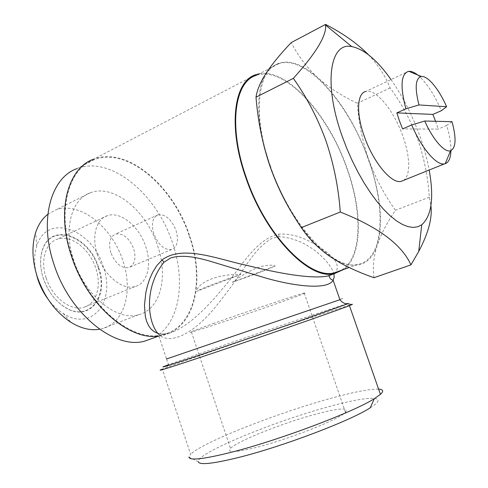 <?xml version="1.0" encoding="UTF-8"?>
<svg xmlns="http://www.w3.org/2000/svg" width="488" height="488" viewBox="0 0 488 488"><rect width="100%" height="100%" fill="white"/><g stroke="black" fill="none" stroke-linecap="round" stroke-linejoin="round"><path stroke-width="0.37" stroke-dasharray="2.44 1.83" d="M256.243 447.435C235.21 452.571 226.627 452.894 230.495 448.405C237.388 440.993 283.967 422.559 316.425 413.995C339.532 407.95 349.213 407.389 345.467 412.317C339.495 419.222 289.146 439.237 256.243 447.435M214.275 323.196C194.151 330.376 186.544 333.347 191.455 332.108C199.995 329.894 247.038 314.138 278.319 303.066C300.571 295.191 309.203 291.848 304.213 293.044C296.594 294.972 245.799 311.972 214.275 323.196M435.583 121.286L438.181 129.107L402.6 128.917M403.491 180.401C410.786 175.918 410.201 156.264 402.814 135.993C394.097 110.935 375.961 88.432 365.774 91.482L408.145 71.486M417.716 74.987C426.292 82.252 434.174 94.153 441.353 110.697M391.022 79.568C402.582 96.154 412.153 114.9 419.747 135.798C423.968 147.559 427.116 158.966 429.184 170.031M368.495 54.778C378.511 65.508 385.715 76.567 390.125 87.956C401.539 103.407 410.707 120.39 417.63 138.921C424.151 157.88 428.043 177.303 429.306 197.189L430.91 205.729M98.271 267.912C108.854 296.515 88.926 322.757 64.812 307.147C54.937 300.773 47.757 291.141 43.273 278.258C40.047 267.888 39.76 258.53 42.425 250.173C51.014 221.979 89.164 236.161 98.271 267.912M98.692 267.778C109.355 296.606 89.292 323.062 64.983 307.336C55.022 300.907 47.781 291.196 43.267 278.203C40.004 267.747 39.723 258.304 42.407 249.886C51.075 221.46 89.517 235.783 98.692 267.778M46.085 277.727C40.199 260.354 45.585 242.914 57.175 239.291C70.845 234.13 89.786 248.923 95.831 268.369C101.791 285.675 96.606 303.914 83.893 307.294C70.937 311.625 52.155 297.43 46.085 277.727M97.466 254.986C91.274 236.887 96.112 219.075 107.342 215.696C120.573 210.804 139.403 226.597 145.79 246.769C152.049 264.734 147.486 283.369 135.17 286.517C122.647 290.647 103.907 275.494 97.466 254.986M110.837 252.711C108.232 243 109.818 236.778 115.601 234.051C123.202 233.069 129.241 237.991 133.706 248.825C136.384 258.585 134.743 264.838 128.777 267.589C121.317 268.491 115.333 263.532 110.837 252.711M153.811 233.819C151.048 223.803 152.457 217.477 158.033 214.842C165.42 214.037 171.41 219.234 176.016 230.421C178.852 240.474 177.394 246.83 171.648 249.496C164.395 250.234 158.454 245.006 153.811 233.819M36.191 273.298C33.995 263.252 34.172 254.199 36.71 246.147C46.897 211.999 92.561 229.195 103.328 266.912C115.967 300.882 92.22 332.511 63.159 313.455C57.407 309.831 52.234 304.872 47.641 298.583M47.836 214.299L55.486 210.066C79.513 200.672 112.325 227.079 122.866 260.763C133.309 290.836 124.745 323.08 102.102 328.699L99.57 329.248M157.636 245.836C168.433 276.69 160.662 309.429 138.525 314.772C117.157 321.488 84.796 295.759 73.712 260.25C63.098 229.024 71.687 198.738 90.561 192.699C114.039 183.665 146.687 211.304 157.636 245.836M189.344 236.131C204.832 280.039 194.791 327.466 162.76 334.634C133.401 343.357 87.803 306.616 71.809 255.535C56.632 210.761 68.479 168.293 94.05 159.765C127.612 146.522 173.673 187.154 189.344 236.131M94.05 159.765L77.037 168.61C111.014 155.08 157.227 194.84 172.624 243.262C186.306 282.668 179.303 325.35 152.939 338.166M270.328 165.932C290.147 224.919 334.005 271.023 357.747 264.411C383.971 259.842 386.478 209.2 368.446 159.777C349.658 104.883 306.385 54.382 278.861 63.653C257.749 69.046 251.973 114.113 270.328 165.932M278.861 63.653L256.481 75.292C284.888 65.459 328.601 114.729 347.005 168.921C362.962 213.219 361.968 259 340.801 270.517M370.221 407.797C390.882 394.884 368.306 395.823 330.278 406.297C275.824 420.741 196.902 452.943 198.268 461.642L188.947 457.067L190.625 454.261L162.333 369.154L166.066 367.714C186.874 359.876 255.901 335.951 303.993 319.841L351.317 304.494M378.584 389.089C369.855 388.887 354.02 391.949 331.065 398.281C278.05 412.738 202.801 442.152 190.625 454.261M339.886 299.601L166.536 358.967L158.112 333.658C169.379 346.358 193.968 332.92 213.628 309.178C224.816 295.563 235.423 281.204 245.446 266.094C253.101 255.041 261.379 244.024 272.334 238.242L278.861 236.668C307.397 238.223 329.803 261.117 333.957 273.786M334.146 273.719C340.435 267.747 337.336 260.11 324.849 250.82C313.534 242.835 297.631 232.971 278.776 234.124C254.718 239.523 240.413 268.888 222.9 288.316C205.905 309.178 185.007 329.418 168.067 333.444L162.608 334.06L157.825 333.365M162.76 334.634L158.899 336.025L162.907 335.299C195.194 328.082 205.302 280.295 189.704 236.076C173.917 186.751 127.527 145.802 93.696 159.161L256.115 74.597M259.445 73.749C288.262 68.405 329.424 116.534 347.303 168.897C362.572 211.426 362.553 255.401 343.833 269.419M264.185 146.906C256.389 113.673 256.92 89.28 265.771 73.731L266.466 72.627C279.124 56.913 296.35 58.712 318.152 78.037C339.386 98.241 356.246 125.483 368.739 159.759C380.658 194.169 383.483 222.68 377.206 245.287C370.971 263.807 358.509 269.437 339.819 262.172L330.846 257.097C318.774 248.874 306.891 235.875 295.191 218.093M374.003 277.715C372.539 267.442 373.607 256.633 377.206 245.287C381.22 233.776 387.295 222.107 395.439 210.273C384.324 194.724 375.425 177.888 368.739 159.759C362.547 141.679 358.759 122.842 357.381 103.242C342.71 96.465 329.632 88.06 318.152 78.037C307.025 67.771 298.058 55.955 291.257 42.572M429.306 197.189L395.439 210.273M390.125 87.956L357.381 103.242M452.04 121.701L446.703 125.465C449.594 135.17 450.997 143.57 450.906 150.658M446.703 125.465L438.181 129.107M258.524 272.999L275.226 265.997C271.127 264.472 264.978 265.106 256.779 267.9C248.612 271.413 240.468 276.208 232.355 282.284L258.524 272.999M232.355 282.284L275.226 265.997M240.956 274.396C220.71 281.118 200.605 288.859 196.585 291.397L240.956 274.396C218.825 273.774 197.878 282.052 196.585 291.397M278.776 234.124L278.861 236.668M347.023 303.75L301.804 318.585C255.346 334.219 188.453 357.35 168.574 364.713L166.536 358.967M191.455 332.108L230.495 448.405M107.342 215.696L57.175 239.291M158.033 214.842L115.601 234.051M63.159 313.455L71.089 322.422M138.525 314.772L102.102 328.699M357.747 264.411L349.134 267.509M158.106 333.658L160.704 334.323L168.067 333.444L162.907 335.299M168.574 364.713L166.066 367.714M90.561 192.699L55.486 210.066M36.71 246.147L35.709 232.367M171.648 249.496L128.777 267.589M135.17 286.517L83.893 307.294M339.819 262.172L340.581 263.075M304.213 293.044L345.467 412.317"/><path stroke-width="0.73" d="M446.611 106.726L418.966 104.944C414.623 87.596 415.428 78.111 421.382 76.5C427.836 75.573 439.121 89.414 446.611 106.726L441.353 110.697L432.868 114.412L435.583 121.286M365.774 91.482C357.033 93.159 355.99 113.448 364.322 136.439C373.29 162.388 391.565 184.074 401.087 181.371L403.491 180.401M450.906 150.658C450.711 158.02 448.814 162.364 445.202 163.694L444.446 163.876C436.626 165.78 421.54 148.358 411.701 124.94L402.6 128.917L399.446 120.884L396.848 112.874L405.906 108.812C400.123 86.827 400.874 74.383 408.145 71.486L408.926 71.358C411.463 71.163 414.397 72.37 417.716 74.987M429.184 170.031C434.143 197.689 431.666 215.934 421.754 224.773L417.789 226.767L413.22 227.42L408.108 226.676L402.515 224.498L396.524 220.881L390.217 215.836L383.708 209.425L377.108 201.721L370.532 192.833L364.103 182.921L357.954 172.136L352.202 160.692L346.956 148.803L342.326 136.689C323.129 83.576 329.906 41.748 351.744 46.586C364.06 49.068 377.157 60.061 391.022 79.568M430.91 205.729C432.459 217.91 428.403 233.136 418.741 251.399L410.957 264.868C401.795 244.622 378.237 227.011 340.276 212.036C338.532 187.697 333.743 163.913 325.905 140.672C317.603 117.968 306.751 97.197 293.349 78.361L256.005 97.203C257.902 121.048 262.532 143.966 269.901 165.957L264.185 146.906M47.641 298.583C43.395 292.684 40.126 286.236 37.826 279.228L36.191 273.298M99.57 329.248C90.573 330.748 81.075 328.473 71.089 322.422C55.62 312.32 44.317 297.039 37.192 276.568C32.092 260.171 31.604 245.434 35.709 232.367C38.345 224.547 42.383 218.52 47.836 214.299M152.939 338.166L144.814 341.094C115.064 349.969 69.436 314.034 53.772 263.679C38.875 219.545 51.161 177.37 77.037 168.61M340.801 270.517L334.134 272.914C309.581 279.825 265.368 234.923 246.037 176.894C228.079 125.934 234.716 81.124 256.481 75.292M198.268 461.642C199.08 465.223 212.274 463.893 237.851 457.659C281.832 446.855 351.067 420.552 370.221 407.797L374.351 398.659L380.42 394.359C383.934 391.126 383.318 389.369 378.584 389.089M188.947 457.067C189.454 460.776 203.478 459.202 231.025 452.339C278.508 440.432 353.965 411.921 374.351 398.659M351.317 304.494C352.586 304.158 352.781 304.195 351.897 304.603L349.439 305.616C337.751 310.386 251.68 340.307 199.269 357.735C166.963 368.458 154.647 372.265 162.333 369.154M333.957 273.786L334.17 277.202L333.139 280.24C328.174 289.555 298.381 287.231 266.021 278.136L210.035 261.196C196.2 257.207 182.408 254.407 170.727 257.914L163.938 262.294C143.868 287.31 147.413 321.903 158.106 333.658M157.825 333.365L154.129 331.669L151.03 329.052L148.547 325.612L146.656 321.421L145.363 316.62L144.46 305.482L145.814 292.696L147.388 285.95L149.633 279.093L152.689 272.249L156.77 265.667L162.138 259.872C183.14 244.378 217.916 259.378 248.032 265.649C279.008 273.414 311.643 279.246 327.796 276.001L334.329 273.652C309.606 280.606 265.069 235.387 245.592 176.93C227.512 125.593 234.203 80.477 256.115 74.597L259.445 73.749M166.536 358.967L339.923 299.705L333.139 280.24C328.223 278.739 330.474 275.47 328.082 275.976L334.146 273.719M93.696 159.161C67.96 167.762 56.028 210.517 71.309 255.62C86.681 304.555 129.381 341.21 158.893 336.006L144.814 341.094M343.833 269.419L334.329 273.652M293.349 78.361C316.053 53.143 326.789 35.38 325.557 25.065L325.533 24.4L291.257 42.572C281.058 53.222 272.798 63.239 266.466 72.627L265.771 73.694C260.263 82.46 257.005 90.298 256.005 97.203M295.191 218.093C284.937 202.209 276.507 184.83 269.901 165.957C277.831 188.014 288.298 208.559 301.31 227.597C308.788 238.827 318.634 248.66 330.846 257.097L340.581 263.075C350.848 268.681 361.986 273.561 374.003 277.715L410.957 264.868M340.276 212.036L301.31 227.597M325.533 24.4C342.918 33.33 357.24 43.456 368.495 54.778M424.761 121.018L452.04 121.701C456.475 138.275 455.987 147.962 450.57 150.774C444.696 152.903 432.856 139.592 424.761 121.018L411.701 124.94M418.966 104.944L405.906 108.812M432.868 114.412L396.848 112.874M162.138 259.872L163.938 262.294M168.574 364.713C155.068 369.745 165.804 366.427 200.781 354.752L294.557 322.72L347.712 303.774C348.658 303.365 348.426 303.353 347.023 303.75M351.897 304.603L347.712 303.774C344.784 303.92 342.186 302.566 339.923 299.705C343.686 298.375 343.674 298.345 339.886 299.601M421.754 224.773L418.741 251.399M349.134 267.509L334.134 272.914M380.42 394.359L349.439 305.616M351.744 46.586L325.557 25.065M450.57 150.774L445.202 163.694M421.382 76.5L408.926 71.358M444.446 163.876L401.087 181.371"/></g></svg>
